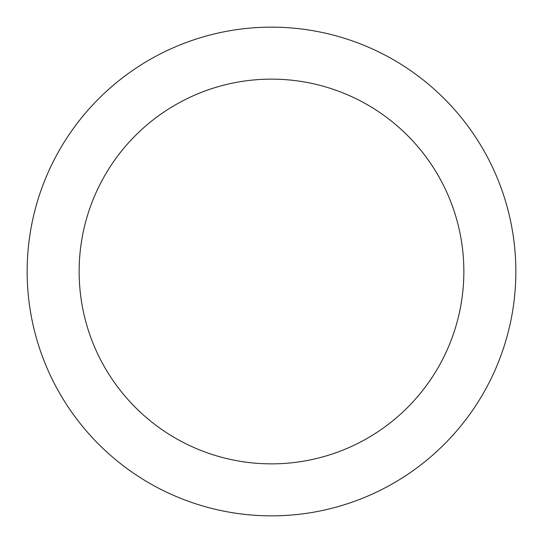 <?xml version="1.0" encoding="UTF-8"?>
<svg xmlns="http://www.w3.org/2000/svg" width="543" height="543" viewBox="0 0 543 543"><rect width="100%" height="100%" fill="white"/><g stroke="black" fill="none" stroke-linecap="round" stroke-linejoin="round"><path stroke-width="0.81" d="M271.5 463.858A192.358 192.358 0 0 1 79.142 271.5A192.358 192.358 0 0 1 271.5 79.142A192.358 192.358 0 0 1 463.858 271.5A192.358 192.358 0 0 1 271.5 463.858M271.5 515.85A244.35 244.35 0 0 1 27.15 271.5A244.35 244.35 0 0 1 271.5 27.15A244.35 244.35 0 0 1 515.85 271.5A244.35 244.35 0 0 1 271.5 515.85"/></g></svg>
